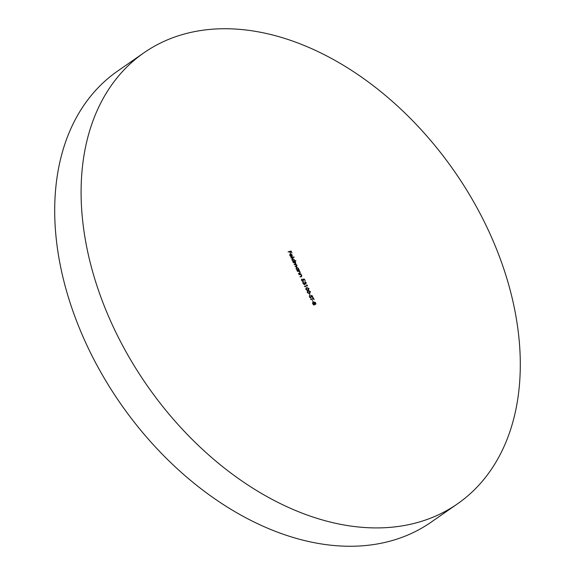 <?xml version="1.0" encoding="UTF-8"?>
<svg xmlns="http://www.w3.org/2000/svg" width="575" height="575" viewBox="0 0 575 575"><rect width="100%" height="100%" fill="white"/><g stroke="black" fill="none" stroke-linecap="round" stroke-linejoin="round"><path stroke-width="0.86" d="M457.448 503.872L431.056 522.215A274.663 187.292 -124.8 0 1 87.867 347.336A274.663 187.292 -124.8 0 1 117.552 71.127L143.944 52.785A274.663 187.292 -124.8 0 1 487.133 227.664A274.663 187.292 -124.8 0 1 457.448 503.872A274.663 187.292 -124.8 0 1 114.26 328.993A274.663 187.292 -124.8 0 1 143.944 52.785M312.304 300.416L313.31 301.825L312.304 300.416M309.458 296.959L309.544 295.607L309.767 296.88L310.629 297.505L311.442 295.37L312.584 296.139L312.57 297.311L311.614 295.715L310.787 297.85L309.458 296.959M310.177 297.742L310.852 297.282M311.614 295.715L311.025 296.305L310.982 296.908L311.312 296.678M307.273 292.352L307.532 290.921L308.214 290.634L310.385 291.511L309.465 293.272L307.273 292.352M310.105 292.991L309.465 293.272M306.834 284.941L307.589 285.804L304.628 286.609L304.463 286.264L307.122 285.538L306.834 284.941M302.012 279.292L301.889 280.291L303.104 281.074L303.312 279.96L302.759 279.141L304.427 279.141L305.181 280.729L304.254 279.493L303.37 279.5L303.262 281.419L301.573 280.356L301.961 279.328M302.436 281.304L303.054 281.11M297.354 271.292L299.518 270.703L299.295 271.156L300.236 272.119L299.64 273.477L298.375 273.427L299.863 272.974L299.942 272.133L298.907 271.321L297.354 271.292M300.128 273.276L299.64 273.477M294.206 264.651L295.758 263.321L293.221 262.588L295.385 261.999L295.96 264.356L296.973 265.255L296.398 266.491L295.061 266.462L296.24 266.146L296.678 265.269L294.141 264.522L295.701 264.047L294.91 264.457L295.428 263.551M296.865 266.297L296.398 266.491M295.126 266.592L296.24 266.146L296.678 265.269M290.928 257.758L293.969 256.932L294.134 257.284L291.094 258.11L290.928 257.758M288.118 251.843L291.079 251.038L291.978 252.928L290.943 251.469L290.03 251.713L290.461 253.338L289.728 251.8L288.118 251.843M290.447 254.301L290.138 255.552L291.115 256.809L289.893 255.667L290.332 253.934L291.209 254.064L292.136 255.063L292.251 256.321L291.647 256.838L290.447 254.301L289.685 254.977M290.073 254.057L291.209 254.064M292.014 256.062L291.647 256.838M295.715 260.619L295.881 260.964L292.848 261.79L293.056 261.338L292.093 260.295L292.517 258.506L294.335 259.699L294.422 260.964L295.715 260.619L295.493 261.072M292.251 258.628L292.977 258.843M298.978 269.56L299.144 269.905L296.98 270.494L297.189 270.042L296.226 268.999L296.65 267.217L298.468 268.403L298.748 270.013M296.384 267.332L297.11 267.548M298.914 274.57L301.077 273.988L300.854 274.44L301.796 275.403L301.199 276.762L299.927 276.712L301.422 276.259L301.501 275.411L300.466 274.606L298.914 274.57M301.688 276.553L301.199 276.762M303.931 284.381L304.419 284.136L304.477 282.778L305.742 283.554L305.835 282.648L304.829 281.613L306.137 282.562L305.907 283.906L305.081 283.619L304.613 284.481L303.018 283.396L303.277 281.865L303.327 283.324L304.297 284.223M305.081 283.619L304.613 284.481M304.455 282.922L305.562 283.683M305.857 289.369L306.108 287.938L306.791 287.651L308.969 288.521L308.049 290.289L305.857 289.369M308.689 290.008L308.049 290.289M309.134 293.753L310.148 295.162L309.134 293.753M313.289 298.518L313.188 297.591L314.158 299.632L313.454 298.871L310.795 299.589L310.629 299.244L313.289 298.518L310.687 299.367M315.589 304.297L314.712 303.916L314.281 304.879L313.526 304.75L312.714 303.808L313.001 302.249L314.18 302.795L314.532 302.055L315.833 302.989L315.74 304.232M312.807 302.342L313.849 303.025M313.964 302.946L314.288 302.227M288.183 251.965L291.079 251.038M291.92 256.551L291.317 257.061M290.727 254.265L291.748 256.414L291.877 255.156L290.504 254.416M290.993 257.88L293.969 256.932M294.199 260.698L294.091 261.194L294.422 260.964M294.091 261.194L295.385 260.849M293.006 261.373L293.775 261.143M292.344 259.088L291.892 259.627M292.136 260.389L293.753 261.151L294.069 259.771L292.675 258.858L292.172 259.167M292.675 258.858L292.366 260.231M293.279 262.71L295.385 261.999M295.723 263.544L295.629 264.586M296.643 265.485L296.075 266.721M295.909 266.376L296.348 265.499L295.909 266.376M298.346 269.366L298.245 269.898L298.576 269.668M298.245 269.898L298.648 269.79M297.138 270.077L297.908 269.848M296.477 267.792L296.024 268.331M296.276 269.093L297.886 269.855L298.202 268.475L296.808 267.562L296.305 267.871M296.808 267.562L296.499 268.935M297.412 271.414L299.518 270.703M299.187 270.933L299.029 271.335M299.906 272.349L299.309 273.707M298.432 273.549L299.863 272.974M298.971 274.699L301.077 273.988M300.747 274.21L300.588 274.62M301.465 275.633L300.869 276.992M299.992 276.834L301.422 276.259M302.939 279.371L304.427 279.141M303.32 280.169L302.932 281.649M301.537 279.213L301.559 280.521M305.807 282.792L305.577 284.136M304.7 284.338L304.283 284.711M302.967 282.145L303.442 282.217M303.111 282.447L302.845 282.857L303.176 282.627M302.845 282.857L302.996 283.554M304.52 286.386L307.122 285.538M305.972 288.061L306.791 287.651M306.461 287.881L307.862 287.938M308.768 289.146L308.502 290.116M306.647 290.202L308.236 289.807M306.231 288.37L306.964 287.996L306.166 289.297L307.064 289.994L308.092 289.937M306.633 288.226L305.835 289.527M307.553 290.167L308.667 288.621L306.964 287.996M307.388 291.043L308.214 290.634M307.884 290.864L309.278 290.921M310.184 292.129L309.918 293.106M308.063 293.192L309.652 292.79M307.647 291.353L308.38 290.979L307.582 292.28L308.488 292.977L309.508 292.919M308.049 291.209L307.251 292.51M308.969 293.149L310.083 291.604L308.38 290.979M309.357 295.967L309.853 295.895M309.522 296.125L309.436 297.11M311.147 295.593L311.679 295.708M312.254 296.369L312.247 297.541M310.982 296.908L310.457 298.08M314.381 304.146L313.95 305.109M314.259 302.277L314.769 302.393M315.502 303.219L315.258 304.527M313.562 304.772L313.986 304.621M312.951 302.745L312.52 303.262M315.043 304.189L315.524 303.054L314.611 302.443L314.252 303.55L315.244 304.074M314.317 303.499L315.51 303.909L315.179 304.139M314.697 302.407L314.582 303.32M312.764 303.909L314.108 304.534L314.281 303.413L313.159 302.601L312.714 302.881M313.159 302.601L313.016 303.729"/></g></svg>
